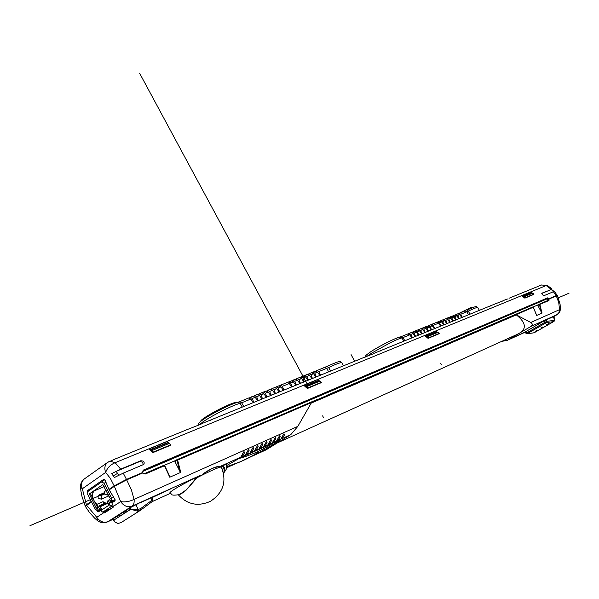 <?xml version="1.0" encoding="UTF-8"?>
<svg xmlns="http://www.w3.org/2000/svg" width="599" height="599" viewBox="0 0 599 599"><rect width="100%" height="100%" fill="white"/><g stroke="black" fill="none" stroke-linecap="round" stroke-linejoin="round"><path stroke-width="0.9" d="M107.565 510.932L107.109 510.438L103.41 512.235L104.623 512.864L113.174 507.256L113.353 506.395L111.848 502.928L114.993 500.846L114.956 499.424L109.16 489.855L114.364 486.328L120.646 501.603C124.989 502.344 129.459 501.61 134.071 499.401C134.431 502.658 133.749 504.912 132.035 506.155L200.725 475.202L196.465 478.174M179.356 494.609L186.394 489.787L196.435 478.204L195.791 478.496L195.192 477.912L199.332 475.846L195.102 479.342L194.301 478.354C179.445 485.924 171.329 490.693 169.936 492.655C172.347 493.838 169.36 496.257 179.483 494.564M195.192 477.912L194.301 478.354M151.435 497.919L170.341 489.031L136.677 504.201L128.8 508.356L112.305 518.981L111.436 519.7L112.874 519.273M199.332 475.846L200.358 475.389L196.562 478.279L186.559 489.69L195.102 479.342M200.725 475.202L200.336 475.396M202.162 474.423L202.604 474.168C210.114 468.912 215.932 466.299 220.043 466.314L219.9 466.434M244.063 451.698L244.497 452.866L244.474 452.043L243.726 451.833L240.798 457.149L220.552 466.269M244.497 452.866L242.183 456.528L240.798 457.149M248.645 449.647L249.079 450.807L249.057 449.984L248.315 449.782L245.388 455.083L242.183 456.528M249.079 450.807L246.758 454.461L245.388 455.083M253.19 447.618L253.624 448.771L253.602 447.947L252.868 447.745L249.94 453.031L246.758 454.461M253.624 448.771L251.295 452.417L249.94 453.031M257.697 445.596L258.132 446.749L258.109 445.926L257.383 445.723L254.455 450.995L251.295 452.417M258.132 446.749L255.803 450.388L254.455 450.995M262.175 443.597L262.602 444.75L262.587 443.919L261.868 443.724L258.933 448.973L255.803 450.388M262.602 444.75L260.273 448.374L258.933 448.973M266.615 441.613L267.042 442.758L267.027 441.927L266.315 441.733L263.38 446.974L260.273 448.374M267.042 442.758L264.713 446.375L263.38 446.974M271.018 439.636L271.444 440.782L271.429 439.951L270.726 439.763L267.79 444.982L264.713 446.375M271.444 440.782L269.108 444.391L267.79 444.982M275.39 437.682L275.817 438.827L275.802 437.989L275.106 437.802L272.171 443.013L269.108 444.391M275.817 438.827L273.481 442.421L272.171 443.013M279.726 435.743L280.152 436.881L280.137 436.042L279.456 435.862L276.513 441.059L273.481 442.421M280.152 436.881L277.816 440.475L276.513 441.059M284.031 433.818L284.458 434.949L284.443 434.118L283.761 433.931L280.826 439.112L277.816 440.475M284.458 434.949L282.114 438.535L280.826 439.112M169.772 477.216L164.478 465.752L169.772 477.216L180.748 472.371L177.626 460.099L317.792 399.862L317.964 400.207L311.21 403.112L297.823 426.376L290.829 434.604L282.114 438.535M297.823 426.376L134.071 499.401L131.293 489.518L126.674 479.851L142.802 472.948L145.138 474.064L164.478 465.752L163.819 465.311L144.344 473.674M318.114 400.095L317.163 399.503L317.964 400.207L516.345 314.872C526.004 322.696 526.903 328.881 519.034 333.418L516.525 334.676M445.064 345.458L444.832 344.702L445.424 345.009L444.218 345.623L445.566 345.316L533.312 307.242L536.599 315.486L542.043 313.09L539.22 304.195L548.706 300.121L548.998 300.496L549.066 299.028L556.329 295.921L558.755 302.622L559.556 309.653L560.424 309.084L560.072 304.142L557.37 295.651M542.043 313.09L539.826 304.442L548.998 300.496M516.345 314.872L530.789 322.479C532.623 323.677 532.721 324.965 531.088 326.358L507.196 340.352L525.203 332.175L506.911 340.502M553.82 321.521L534.226 332.73L553.873 321.491L554.711 320.607L554.607 319.806L553.656 320.48L547.014 321.289L546.295 319.701L537.206 323.789L551.432 317.29M553.723 316.549L544.281 320.764L525.098 332.018L515.514 336.473L525.158 332.108M550.893 317.537L551.454 317.328M501.685 341.393L507.196 340.352M556.329 295.921L557.355 295.607M549.066 299.028L548.1 299.605L547.763 299.29L547.741 300.541M548.706 300.121L539.272 304.172L539.826 304.442L537.85 305.483L537.909 304.913L533.132 306.973M536.599 315.486L533.35 307.235L536.607 315.216M541.541 312.498L537.85 305.483M532.743 306.973L533.312 307.242L532.751 306.973L437.225 348.146M444.87 344.695L532.706 306.995M444.772 344.732L443.327 345.533L444.218 345.623M437.427 348.281L443.17 345.818M436.933 348.124L437.48 348.423M327.219 395.19L325.631 396.066L327.286 395.153L327.496 396.021L328.072 395.857L327.915 395.512L437.397 348.461L436.806 348.146L327.324 395.138M317.859 399.645L325.422 396.396L327.496 396.021M325.654 396.051L317.642 399.496M317.245 399.473L317.934 399.788M177.012 459.65L317.118 399.518M174.915 461.544L176.99 460.384L176.922 459.688L177.626 460.099L176.99 460.384L179.962 471.57L174.915 461.544L175.125 460.691L176.877 459.718M175.17 460.668L164.366 465.303M180.748 472.371L179.962 471.57M163.871 465.296L164.732 465.648L163.819 465.311L144.337 473.674M141.371 473.554L140.795 473.48M114.364 486.328L126.674 479.851M120.511 482.42L120.466 482.809M101.029 510.093L98.371 511.853M100.722 509.502L97.21 511.202L98.333 511.875M97.21 511.202L96.881 510.662M85.328 506.342L91.505 501.842M256.26 454.274L265.507 450.141M255.451 454.708L257.338 453.817M251.962 456.228L256.058 454.401M251.146 456.663L253.048 455.764M234.441 464.18L235.512 463.738M233.61 464.629L234.628 464.068M229.979 466.202L234.209 464.322M229.14 466.658L232.075 464.981M266.046 449.864L290.829 434.604M232.592 464.802L231.087 465.737M226.609 467.542L229.746 466.351M226.25 464.524L221.825 465.715L223.255 466.097L223.704 465.056M226.632 467.325L230.944 465.371M253.969 454.918L265.162 449.355L278.505 441.126L279.621 440.25L278.018 440.834L239.525 458.19L226.564 465.618M305.056 386.325L306.666 386.617L308.028 387.927L307.661 388.377M425.896 336.466L427.386 336.713L428.659 337.858L428.285 338.278M168.484 460.459L167.713 460.788M320.338 395.632L319.739 395.894M438.992 344.987L438.513 345.189M534.256 304.322L533.866 304.487M139.792 473.914L139.133 474.52M140.847 502.464L150.873 497.941L151.914 500.262L140.54 508.686L138.092 509.435L130.642 509.09L114.252 519.865C113.675 521.115 114.941 522.328 118.055 523.504L121.148 522.53M123.379 511.846L123.761 512.467L129.901 507.862L139.342 503.003M152.371 500.113L151.914 500.262L151.981 501.76L140.645 510.161M115.622 522.59L114.334 521.594L113.398 518.487L119.957 514.908L119.613 514.271M140.54 508.686L140.593 510.206L137.5 511.157L138.092 509.435L135.898 504.56M129.833 507.727L130.769 509.27L137.5 511.157M123.461 512.003L119.688 514.436M118.055 523.504L114.334 521.594L112.724 519.041L113.316 518.33M117.966 515.335L118.55 515.814M125.738 511.194L125.378 510.565M109.422 509.712L109.183 509.27M107.827 510.76L107.461 510.034M551.597 317.313L553.671 316.429L554.779 318.975L554.607 319.806L553.117 316.534M533.761 332.804L527.3 333.755L526.528 333.022L526.019 333.403L525.098 332.018M527.352 333.591L546.64 322.509L547.014 321.289L545.142 322.18L544.281 320.764M546.752 324.718L549.298 323.857L548.894 323.475L546.722 324.673M535.147 331.449L537.67 330.588L537.004 330.304L535.117 331.397M540.897 328.05L542.799 326.942L543.458 327.241L541.953 327.436M540.919 328.095L543.256 327.353M549.058 323.64L547.786 324.052M537.43 330.378L536.172 330.783M426.136 336.361L436.544 332.071L437.914 332.363L439.202 333.486L438.827 333.898M436.559 332.063L426.241 336.339M522.822 296.483L524.207 296.692L525.398 297.703L525.031 298.1M523.017 296.4L531.463 292.918L532.766 293.158L533.964 294.146L533.597 294.536M531.47 292.911L523.122 296.378M220.889 466.299L222.633 466.374C224.348 468.568 224.61 470.702 223.434 472.783C225.082 470.365 225.127 468.253 223.577 466.471L220.836 466.164L221.825 465.715M221.166 466.628L222.454 469.616M223.577 466.471L224.101 464.921M150.222 450.216L151.966 450.56L153.419 452.103L153.067 452.589M153.366 452.028L170.633 444.862L169.21 443.432L167.742 442.938L150.731 449.984M170.633 444.862L170.326 445.416M437.51 348.408L436.806 348.146L327.286 395.153L327.915 395.512L326.56 396.201M305.363 386.183L318.511 380.754L319.941 381.129L321.319 382.417L320.944 382.858M318.518 380.747L305.475 386.153M272.021 443.777L273.436 442.901M265.162 449.355L263.964 448.756L263.231 449.19M85.365 506.41L89.206 512.085L94.575 518.09L97.502 520.673L96.761 517.304C99.883 521.677 103.62 523.122 107.962 521.654L112.949 519.393L107.64 521.834M137.351 475.277L136.767 475.209M207.539 421.277L212.106 419.42L210.623 420.296M462.158 317.373L462.114 316.931L461.515 317.313M458.422 313.704L459.066 313.322L460.781 314.22L462.114 316.931M366.798 356.472L371.268 353.305L390.653 342.561C396.194 339.88 399.967 338.33 401.981 337.911L403.801 341.19L393.992 345.189M378.239 351.62L381.638 350.228L380.163 351.074M373.417 353.769L363.301 357.715M355.619 360.853L359.168 359.4L357.678 360.246M342.141 366.348L330.573 371.088L328.656 367.539L318.81 371.597L316.991 370.504L316.107 371.066M242.243 407.133L228.915 412.554M201.189 424.085L187.188 429.588M176.668 433.878L181.46 431.924L179.985 432.807M115.6 458.797L120.706 456.812M536.18 287.161L538.179 286.412M506.357 299.335L507.667 298.983M502.554 301.05L494.939 303.993M489.076 306.389L491.816 305.265L490.431 306.037M478.826 310.574L470.005 314.183L468.298 311.113L466.883 310.095C480.802 304.225 474.708 306.965 477.807 307.587C477.283 307.16 474.116 308.335 468.298 311.113L466.801 311.787L468.478 314.797M400.963 336.735L407.852 333.935L409.798 334.826L411.917 337.873M407.852 333.935L401.337 336.578M412.299 337.716L412.269 337.252L411.603 337.671M408.398 333.86L409.124 333.418L410.884 334.384L412.269 337.252M409.342 333.358L411.139 332.61L413.078 333.501L415.189 336.541M455.442 314.909L456.086 314.52L457.808 315.418L459.134 318.608M452.44 316.115L453.099 315.725L454.821 316.631L456.146 319.821M449.43 317.328L450.089 316.938L451.811 317.844L453.136 321.049M446.39 318.556L447.056 318.159L448.786 319.065L450.111 322.284M443.335 319.784L444.001 319.387L445.738 320.3L447.071 323.527M440.265 321.027L440.931 320.622L442.668 321.543L444.001 324.778M437.165 322.269L437.847 321.865L439.584 322.786L440.924 326.036M430.921 324.785L431.609 324.373L433.347 325.309L434.694 328.581M427.768 326.058L428.457 325.639L430.202 326.582L431.55 329.862M424.594 327.339L425.29 326.919L427.035 327.855L428.382 331.157M421.397 328.626L422.1 328.2L423.845 329.151L425.2 332.452M418.177 329.922L418.888 329.495L420.64 330.446L421.996 333.763M414.942 331.225L415.654 330.798L417.406 331.749L418.768 335.081M411.678 332.542L412.404 332.101L414.156 333.066L415.519 336.406M399.353 337.23C393.229 339.176 384.595 343.444 373.447 350.026L369.868 352.332M466.921 310.072L467.392 309.848M502.561 300.953L502.112 301.23M529.651 293.667L531.163 292.746L530.759 292.027L531.934 292.821M533.896 294.379L524.874 298.16L521.751 295.726L530.759 292.027M142.854 471.398L546.954 298.901L548.122 299.215L548.909 298.744L547.568 297.883L143.139 470.178L142.584 472.521L138.04 474.985M91.318 489.113L87.536 490.574L104.009 479.155L104.945 479.911L108.966 489.42L125.678 479.949L137.448 475.239M84.684 478.691L84.377 478.908C81.644 481.064 80.348 483.842 80.498 487.249L82.348 488.754L105.664 472.416C104.129 468.201 104.788 464.854 107.625 462.391L109.894 461.125L115.165 462.698C110.441 464.652 107.273 467.894 105.664 472.416L110.381 478.421L114.169 485.879L108.966 489.42M91.295 501.423L86.383 504.762L82.348 488.754C80.872 484.636 81.546 481.356 84.377 478.908L107.625 462.391L115.779 458.729M87.536 490.574L87.424 492.049M91.377 489.069L104.855 479.724M166.043 443.642L167.593 442.586L167.046 441.56L148.911 449.01L152.663 452.754L170.693 444.96M167.046 441.56L168.821 443.11M316.706 381.503L318.279 380.477L317.792 379.579L303.835 385.322L307.369 388.504L321.341 382.604M317.792 379.579L319.23 380.709M434.717 332.827L436.274 331.853L435.832 331.052L424.751 335.612L428.075 338.368L439.179 333.71M435.832 331.052L437.113 331.981M436.274 331.853L425.604 336.249M548.909 298.744L556.164 295.644L553.401 291.735L543.989 295.666L542.335 294.723L541.9 293.203M551.836 289.377L542.035 293.128M551.147 289.317L546.213 285.543L547.254 285.386L552.121 289.032M538.95 286.037L541.586 284.959L546.213 285.543L115.165 462.698L120.676 469.152L111.736 473.592L114.364 477.53L123.252 473.128L126.479 479.402L142.584 472.521M123.252 473.128L143.85 464.405C144.771 462.046 143.73 460.833 140.75 460.766L120.676 469.152M546.954 298.901L547.726 298.437L547.568 297.883M556.164 295.644L557.182 295.329L556.778 295.734M556.119 296.011L548.122 299.215M553.401 291.735L554.404 291.436L557.16 295.292M552.495 290.627L552.982 290.485L551.312 289.482L553.476 291.706M551.312 289.482L541.766 293.473M85.11 505.833L81.943 496.316L81.015 491.517M85.575 505.945L85.14 505.9L86.383 504.762M201.219 423.95L200.762 424.264M312.161 372.653L313.06 372.084L314.879 373.192L316.369 376.868M308.193 374.255L309.091 373.686L310.918 374.787L312.408 378.486M304.195 375.865L305.101 375.288L306.928 376.404L308.425 380.11M300.159 377.49L301.08 376.906L302.907 378.029L304.404 381.75M296.101 379.13L297.029 378.538L298.856 379.661L300.361 383.405M292.012 380.777L292.948 380.185L294.775 381.316L296.28 385.067M287.894 382.439L288.83 381.84L290.665 382.978L292.177 386.744M279.561 385.793L280.519 385.187L282.354 386.333L283.866 390.129M275.353 387.493L276.311 386.879L278.153 388.032L279.666 391.843M271.107 389.208L272.081 388.579L273.915 389.747L275.435 393.573M266.832 390.93L267.813 390.301L269.655 391.469L271.175 395.31M262.519 392.667L263.508 392.031L265.357 393.206L266.877 397.062M258.184 394.419L259.18 393.775L261.022 394.958L262.549 398.829M253.804 396.186L254.815 395.527L256.657 396.718L258.191 400.611M249.401 397.961L250.412 397.302L252.261 398.492L253.796 402.401M237.114 402.513C231.192 404.026 214.449 412.217 205.569 417.96M202.013 420.393L205.547 417.967M253.28 402.61L250.801 399.084L248.705 397.991L239.885 401.57M319.499 375.259L320.285 374.749L318.81 371.597M320.3 375.266L320.285 374.749M325.01 367.299L327.219 366.288M327.271 366.274L327.863 365.989M373.432 353.657L372.967 353.957M318.279 380.477L304.741 386.056M313.157 372.054L315.478 371.118L317.515 372.121L319.836 375.453M315.478 371.118L313.277 372.024M316.317 376.891L316.354 376.352M309.189 373.649L311.532 372.705L313.569 373.716L315.905 377.056M311.525 372.705L309.316 373.619M312.356 378.501L312.393 377.962M305.198 375.259L307.557 374.308L309.601 375.318L311.944 378.673M307.557 374.3L305.318 375.229M308.365 380.133L308.41 379.586M301.177 376.876L303.551 375.917L305.602 376.936L307.953 380.305M303.551 375.917L301.297 376.846M304.352 381.773L304.389 381.226M297.246 378.478L299.515 377.535L301.574 378.568L303.933 381.945M300.309 383.42L300.346 382.873M293.038 380.148L295.457 379.174L297.508 380.208L299.882 383.6M295.449 379.174L293.166 380.125M296.228 385.09L296.273 384.536M288.928 381.803L291.361 380.829L293.42 381.863L295.801 385.262M291.361 380.822L289.055 381.78M292.125 386.759L292.162 386.205M280.617 385.15L287.235 382.484L289.302 383.525L291.691 386.939M287.235 382.484L280.736 385.127M283.814 390.151L283.859 389.59M276.409 386.842L278.894 385.838L280.968 386.894L283.379 390.331M278.894 385.838L276.536 386.819M279.613 391.866L279.666 391.304M272.178 388.549L274.679 387.538L276.76 388.594L279.171 392.046M274.679 387.538L272.298 388.519M275.383 393.595L275.435 393.026M267.91 390.263L270.434 389.245L272.515 390.308L274.941 393.775M270.434 389.245L268.03 390.241M271.122 395.333L271.167 394.763M263.605 391.993L266.151 390.975L268.24 392.038L270.673 395.512M266.151 390.967L263.732 391.971M266.825 397.085L266.877 396.516M259.277 393.738L261.838 392.704L263.927 393.783L266.375 397.272M261.838 392.704L259.397 393.715M262.497 398.852L262.549 398.283M254.912 395.497L257.495 394.456L259.584 395.535L262.04 399.039M257.495 394.449L255.032 395.467M258.139 400.634L258.191 400.057M250.509 397.264L253.115 396.216L255.211 397.302L257.675 400.821M253.115 396.216L250.637 397.242M253.744 402.423L253.796 401.847M531.163 292.746L522.56 296.288M91.407 501.655L86.585 505.182M167.593 442.586L149.87 449.886M114.169 485.879L126.479 479.402M118.744 475.217L116.213 471.368L111.736 473.592M116.213 471.368L139.477 461.642C142.015 461.477 143.198 462.533 143.019 464.794M465.153 310.888L459.276 313.262M456.183 314.49L457.913 313.786L459.807 314.617L461.807 317.515M457.913 313.786L456.303 314.46M459.186 318.586L459.148 318.144M453.188 315.688L454.933 314.992L456.827 315.815L458.841 318.728M454.933 314.984L453.308 315.666M456.198 319.799L456.161 319.364M450.178 316.901L451.938 316.197L453.832 317.028L455.846 319.948M451.931 316.19L450.298 316.871M453.196 321.027L453.151 320.585M447.146 318.121L448.913 317.41L450.815 318.249L452.844 321.176M448.913 317.41L447.266 318.091M450.171 322.262L450.126 321.82M444.099 319.349L445.881 318.631L447.782 319.477L449.812 322.412M445.873 318.631L444.218 319.319M447.124 323.505L447.086 323.063M441.029 320.585L442.818 319.866L444.728 320.712L446.764 323.655M442.818 319.859L441.149 320.555M444.061 324.755L444.016 324.306M437.936 321.828L439.741 321.101L441.65 321.948L443.702 324.905M439.741 321.101L438.056 321.798M440.976 326.013L440.939 325.564M431.699 324.344L436.649 322.352L438.558 323.198L440.609 326.163M436.649 322.344L431.819 324.314M434.747 328.559L434.709 328.102M428.674 325.579L430.389 324.86L432.313 325.729L434.38 328.709M431.602 329.839L431.565 329.383M425.5 326.852L427.237 326.133L429.161 327.002L431.235 329.989M428.435 331.135L428.405 330.678M422.19 328.17L424.055 327.413L425.986 328.282L428.068 331.284M424.055 327.413L422.31 328.14M425.253 332.43L425.215 331.973M418.978 329.457L420.857 328.701L422.789 329.577L424.878 332.587M420.857 328.701L419.098 329.435M422.048 333.74L422.01 333.284M415.751 330.76L417.638 329.997L419.577 330.873L421.666 333.898M417.638 329.997L415.871 330.73M418.821 335.058L418.783 334.594M412.614 332.041L414.396 331.299L416.335 332.183L418.439 335.215M415.571 336.383L415.534 335.919M115.21 500.053L108.921 502.935L110.104 505.863L110.066 507.323L102.751 512.13L101.703 511.419L100.512 509.083L99.576 509.143L98.491 507.024L99.719 506.215L100.347 506.642L101.972 509.824L108.733 505.346L107.124 501.266L109.879 499.783M100.49 509.045L97.338 510.61L95.256 509.187L87.731 494.452L87.791 491.562L101.725 481.903L103.986 483.228L111.661 498.233L111.579 501.168L110.837 501.655L115.135 499.768M99.576 509.143L100.288 508.828M97.704 507.69L90.599 493.95L90.614 493.374L94.268 490.858C92.134 492.91 92.059 496.182 94.036 500.674L96.866 504.351L102.968 501.677L103.964 503.624M102.968 501.677L105.476 502.958L99.374 505.638L99.681 506.23M109.422 502.598L108.329 500.464M110.837 501.655L109.744 499.521L110.261 498.593L102.833 484.613L89.311 493.928L96.184 508.004L96.596 508.289L98.416 507.375L96.866 504.351M98.191 510.056L97.113 507.945M107.401 502.733L100.991 505.549L107.446 502.823M99.374 505.638L100.991 505.549M101.036 505.638L99.748 506.207M237.421 402.371L237.406 402.356C237.017 401.832 234.726 402.401 230.533 404.063C219.077 408.54 199.332 419.974 200.92 421.179L200.927 421.194M473.794 307.107L470.485 307.736L458.295 313.704M354.623 361.257L351.096 354.623M104.398 494.115L100.243 495.905M323.557 417.668L322.606 415.863M441.433 364.798L440.572 363.196M569.05 293.181L558.335 297.808M104.196 493.688L29.95 525.712M152.273 501.535L170.416 493.291M113.353 506.395L120.646 501.603C123.858 506.095 127.647 507.615 132.035 506.155L107.483 521.909C103.882 523.339 100.557 522.927 97.502 520.673M202.14 474.445L210.923 469.167C214.202 467.31 220.462 466.247 219.631 466.486L220.043 466.314M531.088 326.358L556.995 314.692L558.904 312.633L559.556 309.653L530.789 322.479M553.738 316.586L558.695 313.382L559.96 311.39L560.424 309.084M557.587 314.28L557.212 314.572M539.22 304.202L537.909 304.913M116.109 484.898L116.004 485.287M86.563 505.197L96.761 517.304L103.784 512.684M249.918 457.187L251.752 456.356M140.181 510.475L120.968 522.657L117.591 523.474M130.769 509.27L114.252 519.865M125.393 510.595L127.04 509.682L125.393 510.595M118.437 515.709L119.942 514.87M527.3 333.755L526.004 333.373M545.974 322.756L545.142 322.18L526.528 333.022L525.675 331.629M546.64 322.509L553.281 321.693L553.656 320.48M437.914 332.363L427.386 336.713M428.614 337.799L439.157 333.426M439.157 333.725L428.614 338.098M532.766 293.158L524.207 296.692M525.36 297.651L533.926 294.102M533.919 294.371L525.353 297.928M180.179 494.287C183.489 492.595 185.975 490.326 186.559 489.69L186.656 489.54M220.222 466.284L219.758 466.456M221.817 466.044L220.694 466.232M169.21 443.432L151.966 450.56M170.663 445.229L153.396 452.402M319.941 381.129L306.666 386.617M307.983 387.86L321.266 382.349M321.281 382.679L307.998 388.197M277.973 440.857L278.505 441.126M258.686 452.005L258.611 452.814M272.567 443.425L273.189 443.013L272.567 443.425C262.429 450.059 251.078 455.143 238.499 458.669M226.662 466.703C238.447 463.162 249.139 458.242 258.746 451.96M462.106 317.395L462.061 316.968M547.254 285.386L541.414 285.027M412.247 337.739L412.209 337.289M413.078 333.501L410.884 334.384M547.726 298.437L142.906 471.181M317.215 370.444L327.226 366.288L328.656 367.539C336.638 363.78 341.041 362.208 341.864 362.822L343.504 365.794M238.02 402.214L240.162 403.299C236.875 404.168 231.806 406.242 224.962 409.521C216.074 413.864 208.781 417.937 203.083 421.748L199.093 424.946M198.456 425.2C197.917 424.242 198.905 422.774 201.414 420.812C205.42 417.286 229.02 404.4 237.998 402.221L237.885 402.251M239.72 401.607L241.682 402.775L240.162 403.299L242.236 407.118M250.801 399.084L241.682 402.775L243.711 406.519M239.503 401.719L248.705 397.991M320.248 375.281L320.225 374.787M317.088 370.467L324.845 367.344L326.769 368.385L328.649 371.852M317.515 372.121L314.879 373.192M315.568 376.861L316.294 376.382M313.569 373.716L310.918 374.787M311.6 378.478L312.341 377.999M309.601 375.318L306.928 376.404M307.609 380.11L308.35 379.624M305.602 376.936L302.907 378.029M303.588 381.75L304.337 381.264M301.574 378.568L298.856 379.661M299.537 383.405L300.286 382.911M297.508 380.208L294.775 381.316M295.457 385.067L296.213 384.573M293.42 381.863L290.665 382.978M291.346 386.744L292.11 386.243M289.302 383.525L282.354 386.333M283.028 390.144L283.806 389.627M280.968 386.894L278.153 388.032M278.827 391.858L279.606 391.342M276.76 388.594L273.915 389.747M274.589 393.588L275.375 393.064M272.515 390.308L269.655 391.469M270.321 395.325L271.115 394.801M268.24 392.038L265.357 393.206M266.023 397.085L266.817 396.553M263.927 393.783L261.022 394.958M261.688 398.852L262.489 398.32M259.584 395.535L256.657 396.718M257.323 400.634L258.132 400.095M255.211 397.302L252.261 398.492M252.928 402.431L253.736 401.884M365.442 357.026C366.581 355.155 363.398 357.034 370.826 351.68C379.983 345.578 398.223 336.758 400.169 336.99L401.165 336.631L403.022 337.566L401.981 337.911L400.192 336.982M409.798 334.826L403.022 337.566L404.812 340.771M117.599 473.382L113.316 475.846M139.477 461.642L140.75 460.766M460.781 314.22L466.801 311.787L465.019 310.926L459.156 313.292M459.807 314.617L457.808 315.418M458.542 318.526L459.089 318.181M456.827 315.815L454.821 316.631M455.547 319.746L456.101 319.394M453.832 317.028L451.811 317.844M452.537 320.974L453.099 320.622M450.815 318.249L448.786 319.065M449.512 322.21L450.074 321.858M447.782 319.477L445.738 320.3M446.465 323.453L447.026 323.093M444.728 320.712L442.668 321.543M443.395 324.703L443.964 324.344M441.65 321.948L439.584 322.786M440.31 325.961L440.879 325.601M438.558 323.198L433.347 325.309M434.073 328.507L434.649 328.14M432.313 325.729L430.202 326.582M430.928 329.787L431.505 329.42M429.161 327.002L427.035 327.855M427.761 331.082L428.345 330.715M425.986 328.282L423.845 329.151M424.571 332.385L425.163 332.011M422.789 329.577L420.64 330.446M421.359 333.695L421.951 333.314M419.577 330.873L417.406 331.749M418.132 335.013L418.723 334.631M416.335 332.183L414.156 333.066M414.875 336.339L415.481 335.957M104.054 492.82L99.172 494.931L98.071 496.204L98.169 498.106L101.283 499.192L101.508 496.219L99.389 494.826M89.311 493.928L90.614 493.374M94.268 490.858L104.151 486.65M96.184 508.004L97.48 507.435M90.599 493.95L89.296 494.512M107.738 503.392L100.347 506.642M102.818 512.093L112.065 507.982L102.751 512.13M113.181 505.938L110.066 507.323M110.104 505.863L112.492 504.807M115.038 500.816L108.906 503.519M108.921 502.935L115.225 500.158M105.986 482.382L103.986 483.228M111.661 498.233L113.698 497.342M115.075 499.633L111.579 501.168M106.173 490.611L105.529 490.648M106.075 490.409L104.323 491.772L104.308 493.95L107.431 495.044L108.037 494.25M197.086 477.688C211.372 470.38 219.444 466.838 221.301 467.055L221.001 466.479M516.608 334.639L277.367 442.893M553.746 316.594L557.145 314.617M317.171 399.496L175.148 460.683M152.176 501.61L170.438 493.314M226.572 467.826L229.23 466.614M230.802 465.902L233.7 464.584M235.257 463.881L235.939 463.566M249.513 457.404L251.243 456.618M252.756 455.929L255.541 454.663M257.053 453.982L265.589 450.104M140.413 510.333L151.981 501.76M152.004 501.745L152.7 499.813M152.738 499.888L151.809 497.612M534.825 332.52L534.016 332.812M533.986 332.812L527.068 333.838M553.873 321.491L554.711 320.607L554.779 318.975M221.81 467.617L220.724 466.247M223.547 473.255C228.376 466.778 226.302 467.834 226.257 464.524M150.619 450.006L167.735 442.953M308.23 385.966L139.642 73.288L308.23 385.966M253.804 455.015L240.783 461.597L226.662 466.726M164.74 465.648L169.719 476.34M121.485 456.401L176.847 433.803M181.46 431.924L187.367 429.513M202.013 423.538L207.726 421.202M212.098 419.42L229.642 412.262M241.517 407.41L331.928 370.519M341.842 366.468L355.799 360.778M359.16 359.4L363.481 357.64M374.218 353.26L378.418 351.546M381.638 350.228L394.576 344.949M403.367 341.363L471.121 313.711M478.638 310.641L489.256 306.314M491.816 305.265L495.111 303.925M503.317 300.571L506.537 299.26M509 298.257L536.352 287.093M409.222 333.388L411.139 332.617M477.807 307.587L479.365 310.349M553.948 291.518L552.982 290.485M80.498 487.249L80.977 491.442M81.943 496.264L80.992 491.39M237.998 402.221L239.705 401.615M327.226 366.288C343.249 359.213 339.012 361.811 341.864 362.822M297.126 378.508L299.515 377.542M412.494 332.071L414.403 331.307M425.38 326.882L427.237 326.141M428.555 325.609L430.389 324.868M108.876 495.89L101.321 499.177M101.021 505.646L99.719 506.215M108.262 494.684L107.476 495.029M178.412 494.909C187.45 504.613 198.089 506.769 210.331 501.37M210.399 501.341C223.375 492.737 227.006 481.304 221.301 467.055"/></g></svg>
